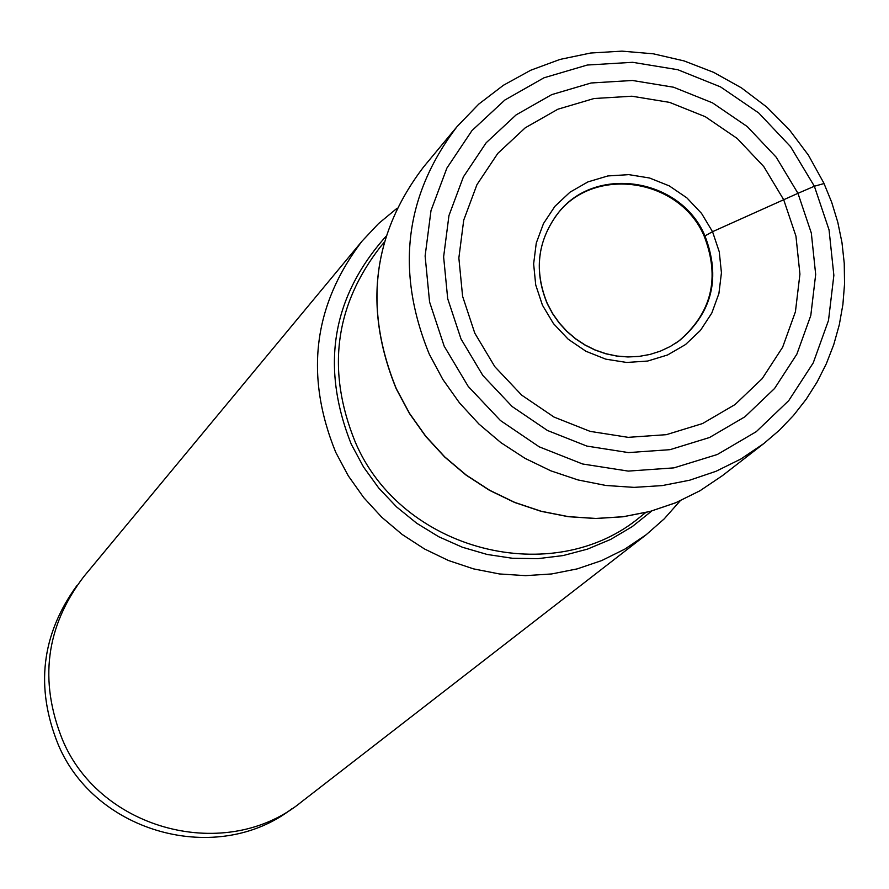 <?xml version="1.0" encoding="UTF-8"?>
<svg xmlns="http://www.w3.org/2000/svg" width="889" height="889" viewBox="0 0 889 889"><rect width="100%" height="100%" fill="white"/><g stroke="black" fill="none" stroke-linecap="round" stroke-linejoin="round"><path stroke-width="1.33" d="M461.002 338.931L447.7 298.704L443.622 256.865L448.956 215.571L463.402 176.878L486.183 142.751L516.131 114.881L551.725 94.623L591.152 82.977L632.457 80.477L673.584 87.222L712.5 102.857L747.293 126.594L776.253 157.253L797.955 193.324L811.324 233.051L815.68 274.468L810.79 315.517L796.855 354.178L774.552 388.504L744.96 416.763L709.533 437.51L670.028 449.667L628.445 452.59L586.873 446.089L547.446 430.476L512.175 406.551L482.86 375.502L461.002 338.931M474.793 333.175L494.829 366.69L521.687 395.138L554.014 417.063L590.129 431.376L628.223 437.344L666.328 434.677L702.543 423.553L735.025 404.562L762.173 378.67L782.642 347.21L795.422 311.761L799.933 274.112L795.944 236.13L783.687 199.703L763.795 166.61L737.225 138.484L705.31 116.715L669.617 102.391L631.901 96.212L594.03 98.523L557.87 109.225L525.255 127.805L497.807 153.375L476.949 184.668L463.725 220.139L458.857 257.988L462.602 296.315L474.793 333.175M292.225 808.49C217.738 866.497 95.234 833.371 58.207 744.538C35.171 687.608 41.361 634.69 76.776 585.773M646.181 534.734L301.693 801.711C227.128 863.33 100.39 830.893 62.508 739.804C38.772 680.718 45.884 626.301 83.855 576.539L362.101 241.086C313.284 305.094 304.516 375.525 335.775 452.401L348.31 475.871L363.734 497.607L381.781 517.254L402.15 534.467L424.486 548.957L448.423 560.492L473.537 568.871L499.407 573.95L525.599 575.65L551.669 573.95L577.183 568.893L601.709 560.57L624.834 549.113L646.181 534.734L664.227 518.854L680.163 500.851M397.083 208.237L378.57 223.561L362.101 241.086M676.051 342.987L678.907 340.954C711.789 312.772 720.246 277.89 704.244 236.307L712.534 231.696L797.955 193.324L814.368 186.234L823.625 183.656M444.189 346.199L468.214 386.404L500.44 420.53L539.212 446.834L582.562 463.98L628.245 471.103L673.951 467.87L717.345 454.49L756.261 431.676L788.754 400.606L813.235 362.89L828.504 320.418L833.86 275.323L829.048 229.851L814.368 186.234L790.532 146.629L758.728 112.97L720.534 86.9L677.807 69.72L632.646 62.308L587.296 65.03L543.979 77.799L504.863 100.024L471.948 130.616L446.889 168.099L430.998 210.604L425.12 255.999L429.576 301.971L444.189 346.199M457.113 126.538C404.673 195.313 395.394 271.167 429.254 354.089L442.822 379.414L459.491 402.884L478.993 424.097L500.974 442.7L525.088 458.38L550.902 470.859L577.983 479.938L605.865 485.472L634.09 487.372L662.161 485.605L689.62 480.216L716.001 471.292L740.87 459.013L763.807 443.567L779.364 430.232L793.51 415.441L806.134 399.317L817.102 382.026L826.337 363.734L833.76 344.599L839.294 324.796L842.894 304.516L844.55 283.935L844.239 263.244L841.983 242.63L837.794 222.261L831.715 202.336L823.803 183.012L808.423 155.175L789.299 129.694L766.829 107.113L741.448 87.867L713.689 72.365L684.119 60.93L653.326 53.807L621.944 51.14L590.629 53.029L560.014 59.419L530.744 70.231L503.463 85.233L478.738 104.124L457.113 126.538L423.653 166.865C372.502 233.963 363.39 307.916 396.327 388.715L409.54 413.385L425.775 436.243L444.756 456.902L466.18 475.015L489.661 490.272L514.809 502.429L541.201 511.253L568.382 516.631L595.886 518.454L623.256 516.709L650.037 511.442L675.762 502.73L700.021 490.728L722.401 475.671L763.807 443.567M547.202 303.582C533.967 271.289 537.334 241.497 557.281 214.205C593.763 164.487 680.474 177.333 704.888 235.752C720.901 277.39 712.445 312.328 679.507 340.554L670.306 346.466L660.383 351.133L649.881 354.478L639.002 356.433L627.901 356.967L616.766 356.078L605.787 353.766L595.141 350.077L585.006 345.076L575.539 338.842L566.904 331.464L559.237 323.085L552.68 313.828L547.324 303.849M712.534 231.696L719.268 251.809L721.435 272.767L718.912 293.514L711.811 313.039L700.499 330.341L685.508 344.554L667.606 354.967L647.67 361.045L626.712 362.468L605.787 359.156L585.951 351.277L568.204 339.22L553.458 323.596L542.446 305.194L535.723 284.958L533.633 263.889L536.267 243.075L543.49 223.55L554.936 206.292L570.005 192.18L587.951 181.889L607.865 175.944L628.756 174.633L649.57 178.011L669.273 185.89L686.897 197.891L701.554 213.416L712.534 231.696M704.244 236.307C679.874 177.967 593.285 165.143 556.847 214.794L554.725 217.583M386.004 236.307C331.919 297.004 320.351 366.324 351.299 444.267L363.568 467.058L378.758 488.072L396.583 506.919L416.719 523.254L438.799 536.778L462.402 547.246L487.083 554.447L512.408 558.27L537.889 558.648L563.07 555.581L587.473 549.124L610.665 539.412L632.223 526.621L651.748 510.997M645.67 512.575L640.969 516.298C553.403 590.218 401.172 551.124 355.189 441.877C326.307 370.735 334.697 305.749 380.359 246.898L384.226 242.319M722.401 475.671L699.976 490.761L675.684 502.774L649.915 511.497L623.111 516.776L595.73 518.52L568.227 516.687L541.045 511.319L514.675 502.496L489.55 490.361L466.08 475.115L444.689 457.024L425.72 436.399L409.496 413.563L396.294 388.926M678.907 340.954L670.384 346.432L660.516 351.077L650.081 354.411L639.235 356.378L628.156 356.922L617.033 356.044L606.031 353.744L595.352 350.055L585.173 345.032L575.661 338.776L566.982 331.364L559.292 322.929L552.702 313.628L547.335 303.594C534.045 271.112 537.356 241.308 557.281 214.205L556.847 214.794M396.25 388.826C363.301 308.094 372.447 234.107 423.653 166.865"/></g></svg>
